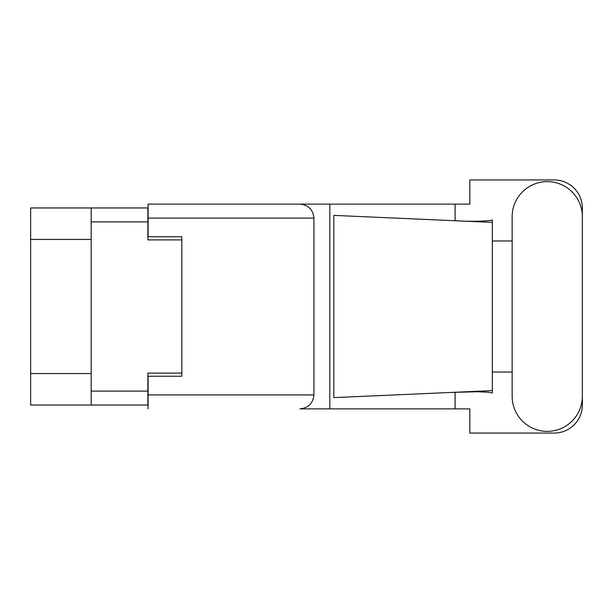 <?xml version="1.0" encoding="UTF-8"?>
<svg xmlns="http://www.w3.org/2000/svg" width="613" height="613" viewBox="0 0 613 613"><rect width="100%" height="100%" fill="white"/><g stroke="black" fill="none" stroke-linecap="round" stroke-linejoin="round"><path stroke-width="0.92" d="M91.176 239.453L30.65 239.453L30.65 207.953L147.879 207.953L147.879 239.898L181.846 239.898L181.846 236.748L181.846 376.252L148.101 376.252L148.101 394.925L313.925 394.925L313.925 218.075L148.101 218.075L148.101 204.121L469.849 204.121L469.849 179.938L554.229 179.938A28.121 28.121 0 0 1 582.35 208.06L582.35 240.963M181.846 376.252L181.846 373.102L147.879 373.102L147.879 405.047L30.65 405.047L30.65 373.547L91.176 373.547M30.65 239.453L30.65 373.547M91.176 405.047L91.176 207.953M512.146 396.274A35.102 35.102 0 0 0 547.248 431.376A35.102 35.102 0 0 0 582.35 396.274L582.35 216.726A35.102 35.102 0 0 0 547.248 181.624A35.102 35.102 0 0 0 512.146 216.726L512.146 396.274M313.925 394.925C313.036 403.339 308.385 407.99 299.972 408.879L469.849 408.879L469.849 433.062L554.229 433.062A28.121 28.121 0 0 0 582.35 404.94L582.35 372.037M512.146 372.037L492.346 372.037L492.346 238.097L492.346 240.963L512.146 240.963M492.346 392.979L488.277 392.228L477.673 391.745L452.386 392.381L333.809 397.622L333.809 215.378L492.346 222.389L492.346 392.979M455.091 408.879L455.091 392.266M455.091 220.734L455.091 204.121M329.832 408.879L329.832 204.121L148.101 204.121M492.346 222.389L492.346 220.021L490.139 220.481C480.347 221.485 467.765 221.531 452.386 220.619M181.846 236.748L148.101 236.748L148.101 218.075M148.101 408.879L148.101 394.925M299.972 204.121C308.385 205.01 313.036 209.661 313.925 218.075M492.346 390.611L452.386 392.381M91.176 391.102L147.879 391.102M147.879 221.898L91.176 221.898"/></g></svg>
